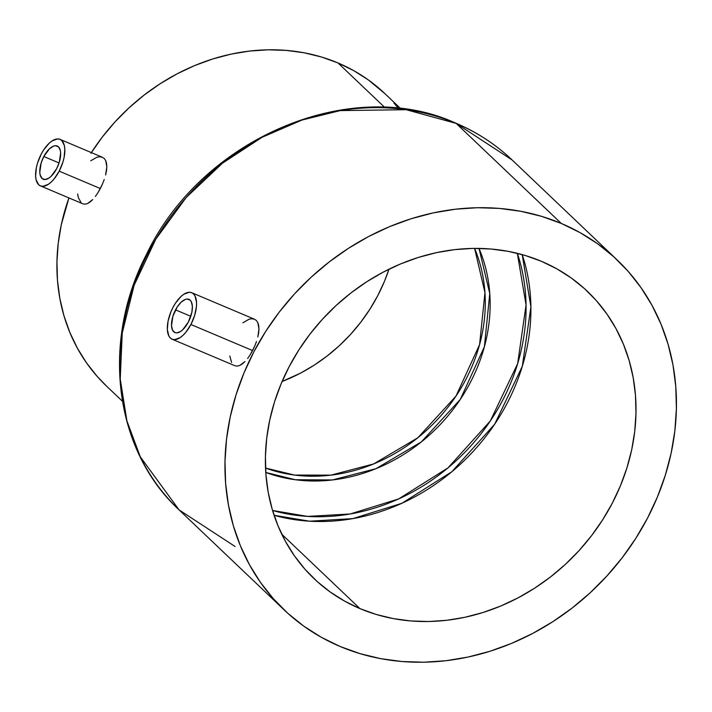 <?xml version="1.0" encoding="UTF-8"?>
<svg xmlns="http://www.w3.org/2000/svg" width="712" height="712" viewBox="0 0 712 712"><rect width="100%" height="100%" fill="white"/><g stroke="black" fill="none" stroke-linecap="round" stroke-linejoin="round"><path stroke-width="1.07" d="M175.535 309.862A18.023 8.402 112.9 0 1 188.956 299.36A18.023 8.402 112.9 0 1 188.351 322.064L191.857 312.265L192.365 306.231L191.288 301.674L190.193 300.179L187.114 299.049L185.245 299.449L181.195 302.119L177.261 306.899L172.865 316.368L171.521 325.704L172.598 330.261L175.099 332.637L176.772 332.887L180.634 331.445L182.69 329.807L188.351 322.064A18.023 8.402 112.9 0 1 174.921 332.566A18.023 8.402 112.9 0 1 175.535 309.862L190.78 316.306L175.535 309.862M252.6 350.571L190.914 324.503A25.232 11.766 112.9 0 1 172.117 339.215A25.232 11.766 112.9 0 1 172.971 307.424A25.232 11.766 112.9 0 1 191.768 292.721A25.232 11.766 112.9 0 1 190.914 324.503L252.6 350.571L250.206 354.763L254.727 346.121L252.6 350.571M247.643 358.465L250.206 354.763L247.643 358.465M242.329 363.93L244.981 361.571L239.739 365.47L242.329 363.93M237.301 366.11L239.739 365.47L237.301 366.11L235.076 365.808L237.301 366.11M172.117 339.215L234.827 365.71M43.806 156.515A18.023 8.402 112.9 0 1 57.236 146.013A18.023 8.402 112.9 0 1 56.631 168.717L59.301 162.211L60.645 152.884L60.297 150.365L58.473 146.832L55.394 145.702L53.516 146.102L49.475 148.772L43.806 156.515L41.136 163.021L39.792 172.357L40.139 174.867L41.963 178.4L45.043 179.54L48.914 178.098L50.961 176.46L56.631 168.717A18.023 8.402 112.9 0 1 43.201 179.219A18.023 8.402 112.9 0 1 43.806 156.515L59.06 162.959L43.806 156.515M100.321 188.538L59.194 171.156A25.232 11.766 112.9 0 1 40.397 185.868A25.232 11.766 112.9 0 1 41.243 154.077A25.232 11.766 112.9 0 1 60.039 139.374A25.232 11.766 112.9 0 1 59.194 171.156L100.321 188.538L97.927 192.73L102.448 184.079L100.321 188.538M95.381 196.45L97.927 192.73L95.381 196.45M90.157 201.941L92.765 199.565L87.603 203.499L90.157 201.941M85.2 204.148L87.603 203.499L85.2 204.148L82.993 203.863L85.2 204.148M82.77 203.774L40.397 185.868M474.601 248.39L484.952 292.65L479.577 344.626L455.983 396.095L417.935 437.693L373.622 463.948L330.964 475.144L294.51 475.064L265.54 468.06A162.229 141.332 -46.4 0 0 436.047 421.023A162.229 141.332 -46.4 0 0 474.601 248.39M265.772 472.465L295.266 479.728L332.442 479.959L376.034 468.656L421.37 441.894L460.317 399.37L484.391 346.7L489.767 293.558L479.016 248.408A165.193 143.922 133.6 0 1 439.998 424.779A165.193 143.922 133.6 0 1 265.772 472.465M400.714 108.687L384.774 93.512A201.879 175.882 133.6 0 0 338.013 62.959L384.729 107.423L338.013 62.959A201.879 175.882 133.6 0 0 91.35 152.599M456.187 123.416L512.124 159.977A241.537 210.432 133.6 0 0 456.187 123.416L561.279 223.443A241.537 210.432 -46.4 0 1 617.215 260.005A241.537 210.432 -46.4 0 1 627.548 550.545A241.537 210.432 -46.4 0 1 340.122 646.487L359.943 653.616L380.635 658.644L402.013 661.519L423.854 662.213L445.952 660.718L468.096 657.043L490.078 651.231L511.679 643.345L532.683 633.44L552.904 621.629L572.145 608.021L590.212 592.749L606.936 575.955L622.154 557.799L635.727 538.468L647.511 518.131L657.407 497.003L665.302 475.269L671.14 453.152L674.851 430.858L676.4 408.608L675.777 386.607L672.991 365.069L668.061 344.207L661.039 324.218L651.987 305.297L640.996 287.63L628.18 271.37L613.646 256.694L597.555 243.735L580.04 232.61L561.279 223.443L541.458 216.315L520.757 211.286L499.388 208.411L477.547 207.717L455.449 209.212L433.297 212.888L411.322 218.691L389.722 226.585L368.709 236.482L348.488 248.292L329.255 261.909L311.18 277.182L294.457 293.976L279.238 312.123L265.674 331.463L253.881 351.79L243.993 372.928L236.09 394.662L230.261 416.778L226.55 439.073L225.001 461.323L225.615 483.323L228.41 504.861L233.34 525.723L240.362 545.712L249.414 564.634L260.396 582.3L273.221 598.561L287.746 613.237L303.846 626.195L321.361 637.311L340.122 646.487A241.537 210.432 -46.4 0 1 284.177 609.926A241.537 210.432 -46.4 0 1 273.853 319.385A241.537 210.432 -46.4 0 1 561.279 223.443L456.187 123.416A241.537 210.432 133.6 0 0 168.753 219.367A241.537 210.432 133.6 0 0 179.086 509.899L140.291 456.837L126.887 420.828L120.23 379.033L122.242 333.02L134.114 285.316L155.848 239.107L186.117 197.571L222.482 163.19L262.025 137.309L301.968 120.052L340.131 110.609L406.16 109.701L456.187 123.416A7.209 3.364 -67.1 0 0 455.68 123.087A7.209 3.364 112.9 0 1 456.187 123.416M455.102 122.962A7.209 3.364 112.9 0 1 455.68 123.087C476.862 132.067 495.677 144.367 512.124 159.977L617.215 260.005M359.925 608.6A198.274 172.74 -46.4 0 1 314.001 578.589A198.274 172.74 -46.4 0 1 305.528 340.087A198.274 172.74 -46.4 0 1 541.476 261.331A198.274 172.74 -46.4 0 1 587.391 291.341A198.274 172.74 -46.4 0 1 595.873 529.844A198.274 172.74 -46.4 0 1 359.925 608.6L281.756 534.205L359.925 608.6L344.528 601.07L330.145 591.948L316.929 581.303L305.003 569.253L294.483 555.912L285.459 541.405L278.036 525.874L272.269 509.472L268.219 492.339L265.932 474.664L265.425 456.606L266.697 438.334L269.741 420.036L274.529 401.88L281.017 384.035L289.134 366.689L298.809 350.001L309.951 334.124L322.438 319.225L336.171 305.439L351.007 292.899L366.796 281.73L383.394 272.037L400.642 263.912L418.371 257.433L436.412 252.662L454.594 249.645L472.732 248.417L490.666 248.986L508.208 251.345L525.198 255.475L541.476 261.331L556.873 268.86L571.247 277.983L584.463 288.627L596.389 300.669L606.918 314.019L615.933 328.526L623.365 344.056L629.132 360.459L633.173 377.591L635.469 395.267L635.976 413.325L634.703 431.597L631.66 449.895L626.863 468.051L620.383 485.887L612.258 503.242L602.583 519.929L591.449 535.798L578.954 550.705L565.221 564.491L550.394 577.032L534.605 588.201L517.998 597.893L500.75 606.019L483.021 612.498L464.981 617.268L446.807 620.286L428.66 621.514L410.735 620.944L393.184 618.586L376.194 614.456L359.925 608.6M274.093 515.301A198.274 172.74 133.6 0 0 470.73 454.034A198.274 172.74 133.6 0 0 522.207 254.602L530.903 306.934L522.305 366.297L494.635 424.263L451.853 471.736L401.942 503.251L352.841 518.621L309.595 521.202L274.093 515.301M231.578 362.47L229.78 355.973M256.498 341.52L254.727 346.121L256.498 341.52M258.678 332.673L257.842 336.998L258.963 328.722L258.678 332.673M258.661 325.277L258.963 328.722L257.744 322.465L258.661 325.277M256.267 320.391L257.744 322.465L256.267 320.391L254.246 319.127L256.267 320.391M242.925 322.794L248.995 319.225L251.79 318.736L254.495 319.234L191.768 292.721M235.022 546.46L179.086 509.899L284.177 609.926M106.515 386.091L97.25 376.488L86.535 362.897L77.35 348.132L69.785 332.317L63.911 315.612L59.79 298.177L57.458 280.172L56.942 261.785L58.242 243.184L61.339 224.547L68.948 197.927A201.879 175.882 133.6 0 0 106.408 385.993L122.348 401.159M81.07 202.635L78.329 197.589L77.644 193.993M104.246 179.495L102.448 184.079L104.246 179.495M106.506 170.675L105.616 174.992L106.827 166.75L106.506 170.675M106.551 163.315L106.827 166.75L105.67 160.511L106.551 163.315M104.192 158.447L105.67 160.511L104.192 158.447L102.163 157.183L104.192 158.447M90.709 160.779L96.85 157.254L99.689 156.774L102.421 157.281L60.039 139.374M90.94 153.24L102.279 137.078L114.997 121.912L128.979 107.868L144.082 95.105L160.164 83.731L177.065 73.861L194.625 65.584L212.674 58.989L231.044 54.13L249.556 51.068L268.023 49.813L286.286 50.392L304.149 52.795L321.441 56.996L338.013 62.959L353.695 70.621L368.335 79.913L384.88 93.619M393.932 103.017L398.506 108.438M282.094 381.49L300.651 373.061L314.241 365.123L327.155 355.982L339.295 345.729L350.526 334.444L360.744 322.251L369.857 309.266L377.778 295.613L384.418 281.418L388.966 269.207A162.229 141.332 133.6 0 1 282.094 381.49M517.321 253.321A195.31 170.159 -46.4 0 1 466.787 450.278A195.31 170.159 -46.4 0 1 272.571 510.477L307.548 516.405L350.206 513.975L398.711 498.898L448.053 467.82L490.354 420.917L517.66 363.61L526.052 304.95L517.321 253.321M41.243 154.077L43.672 149.929L49.172 143.237L52.038 140.949L57.458 138.929L59.799 139.276L61.775 140.522L64.329 145.47L64.81 148.986L64.098 157.441L62.932 162.051L59.194 171.156L54.085 178.97L51.264 181.996L48.398 184.283L42.978 186.304L40.637 185.957L38.662 184.72L36.107 179.771L35.627 176.247L36.339 167.792L37.505 163.181L41.243 154.077M172.971 307.424L175.392 303.276L180.901 296.584L183.767 294.296L189.178 292.276L191.519 292.623L193.495 293.869L195.026 295.961L196.53 302.333L196.459 306.382L194.652 315.398L190.914 324.503L185.814 332.317L182.984 335.343L180.118 337.63L174.698 339.651L172.357 339.304L170.391 338.067L168.86 335.975L167.347 329.594L168.059 321.139L170.889 311.901L172.971 307.424M179.086 509.899C114.285 450.162 100.766 342.49 146.343 254.682C201.291 138.698 350.188 74.947 455.689 123.096"/></g></svg>
